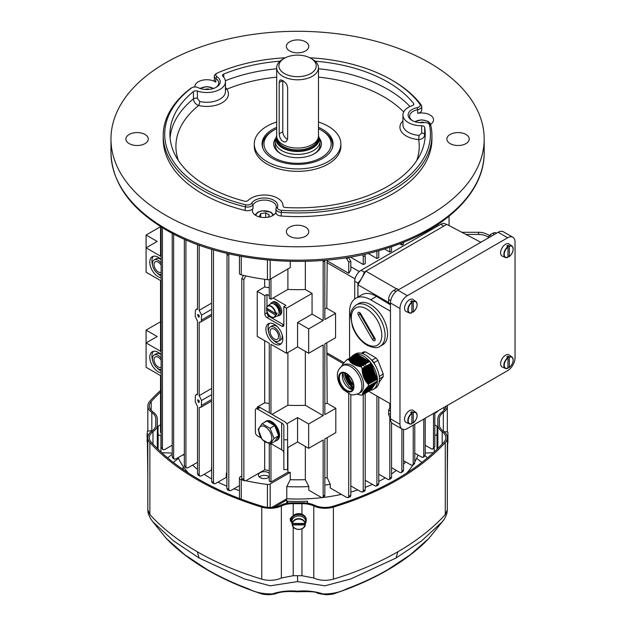 <?xml version="1.0" encoding="UTF-8"?>
<svg xmlns="http://www.w3.org/2000/svg" width="626" height="626" viewBox="0 0 626 626"><rect width="100%" height="100%" fill="white"/><g stroke="black" fill="none" stroke-linecap="round" stroke-linejoin="round"><path stroke-width="0.94" d="M312.069 314.119L323.157 320.52L308.657 328.885L297.577 322.484L312.069 314.119L312.069 293.398L305.339 289.517A119.433 68.954 180 0 1 287.897 289.431L270.972 299.205L270.972 278.726M287.897 289.431L287.897 268.953M270.972 299.205L269.282 298.234L269.282 279.548M269.282 287.694A119.433 68.954 180 0 1 264.681 286.99L257.247 291.286L257.247 336.381L269.282 343.33L269.282 412.808M264.681 286.99L264.681 279.298M267.427 260.025L267.427 279.658A143.315 82.742 180 0 1 245.838 275.933L243.85 279.501L241.792 278.664L243.42 275.377A143.315 82.742 180 0 1 241.253 274.853L241.253 256.386M243.85 479.438L244.641 480.862L242.591 480.181L241.792 478.749L243.85 479.438L243.85 279.501M244.641 480.862L245.838 480.713L264.681 469.836L264.681 441.706M264.681 340.677L264.681 402.792L257.247 407.08L257.247 408.144M312.069 293.398L286.489 308.164L283.852 306.638L283.852 324.925L269.07 316.396A2.989 1.722 60 0 1 266.966 312.734L264.853 313.955L264.853 295.668L257.247 291.286M281.739 326.146L283.852 324.925A2.989 1.722 60 0 1 283.234 326.295A2.989 1.722 60 0 1 281.739 326.146L266.966 317.609A2.989 1.722 60 0 1 264.853 313.955M287.584 447.707L297.577 441.94L308.657 448.341L323.157 439.976L323.157 496.042L324.839 495.072L324.839 438.998L335.818 432.66L335.818 408.285L327.195 403.3L326.811 342.782M160.553 321.756L146.093 330.105L146.093 367.282L160.553 375.631L160.553 431.705L161.117 432.026M198.348 402.33L197.605 399.818C199.06 400.124 199.561 400.984 199.099 402.401L198.348 402.33M198.348 316.999L197.605 314.487C199.06 314.792 199.561 315.653 199.099 317.077L198.348 316.999M197.503 473.757A264.242 152.556 0 0 0 199.193 474.735L199.811 476.096L198.113 475.118L197.503 473.757L197.503 406.579L195.21 401.704L195.382 395.718L196.118 394.787L197.503 394.662L197.503 321.255L195.21 316.38L195.382 310.394L196.118 309.463L197.503 309.33L197.503 244.523M199.193 474.735L199.193 407.557L200.602 407.416L201.361 406.47L201.541 400.483L211.666 394.638M211.666 388.433L199.193 395.632L201.541 400.483M199.193 395.632L199.193 322.233L200.602 322.093L201.361 321.146L201.541 315.16L211.666 309.307M211.666 303.101L199.193 310.308L201.541 315.16M199.193 310.308L199.193 245.142M199.811 476.096L201.306 475.948L211.338 470.157L211.666 465.689M258.17 407.612L257.247 407.08M270.972 443.646L270.972 482.043L269.282 481.073L269.282 443.873M270.972 413.786L270.972 344.308L286.489 353.267L297.577 346.867L297.577 322.484M286.489 308.164L286.489 353.267M274.352 324.315A11.941 6.894 60 0 1 282.154 334.84A11.941 6.894 60 0 1 280.323 344.41A11.941 6.894 60 0 1 274.352 343.815A11.941 6.894 60 0 1 266.551 333.298A11.941 6.894 60 0 1 268.382 323.72A11.941 6.894 60 0 1 274.352 324.315M449.061 216.236L449.061 225.556M160.553 226.682L146.093 235.032L146.093 247.826L160.553 256.175L160.553 226.565M161.117 372.932A11.941 6.894 60 0 1 158.229 371.852A11.941 6.894 60 0 1 150.428 361.327A11.941 6.894 60 0 1 152.259 351.757A11.941 6.894 60 0 1 158.229 352.352A11.941 6.894 60 0 1 161.117 354.606M161.117 277.858A11.941 6.894 60 0 1 158.229 276.778A11.941 6.894 60 0 1 150.428 266.253A11.941 6.894 60 0 1 152.259 256.683A11.941 6.894 60 0 1 158.229 257.278A11.941 6.894 60 0 1 161.117 259.524M146.093 235.032L157.181 241.433L146.093 247.826L146.093 272.208L160.553 280.558L160.553 351.256L146.093 342.907L157.181 336.506L146.093 330.105M425.203 445.329L432.089 449.163L433.482 448.153L433.521 413.434M433.521 447.7A264.242 152.556 0 0 0 434.82 446.495L434.82 412.683M434.82 446.495L433.082 448.912M297.577 441.94L297.577 417.565L286.857 423.755M241.792 478.749L241.792 278.664M324.839 485.08A123.165 71.106 0 0 0 330.246 484.297L327.195 477.661L327.195 437.637M330.246 484.297L330.246 487.951L346.569 497.38L347.962 497.615L348.698 496.637L348.745 393.738M348.745 383.973L348.745 383.096M343.338 363.667L327.195 354.347M348.745 496.191A264.242 152.556 0 0 0 350.826 495.44L350.826 394.497M350.826 386.555L350.826 385.718M350.826 495.44L350.372 496.676L347.962 497.615M324.753 260.291A2.989 1.722 60 0 1 324.839 261.034L324.839 319.542L335.575 313.344L335.575 337.727L324.839 343.924L324.839 414.623L335.818 408.285M323.157 320.52L323.157 262.012A2.989 1.722 -120 0 0 322.797 260.455M308.657 328.885L308.657 353.267L323.157 344.895L323.157 415.594L308.657 423.966L297.577 417.565M308.657 448.341L308.657 423.966M172.213 456.667A264.242 152.556 0 0 0 173.645 457.786L174.153 459.069L172.706 457.942L172.213 456.667L172.213 233.295M173.645 457.786L173.645 234.046M174.153 459.069L175.781 458.991L184.349 454.046M226.855 488.507A264.242 152.556 0 0 0 228.795 489.336L229.523 490.745L227.574 489.915L226.855 488.507L227.027 253.397M228.795 489.336L228.795 255.298A264.242 152.556 180 0 1 226.855 254.469M229.523 490.745L230.931 490.541L239.445 485.627M229.093 253.874L228.795 255.298M413.246 425.14L413.199 464.328L412.456 465.274L411.125 465.048L403.551 460.673M413.246 463.835A264.242 152.556 0 0 0 414.772 462.763L414.772 424.256M414.772 462.763L414.232 464.077M350.826 485.909L361.092 491.84L362.501 492.052L363.236 490.643A264.242 152.556 0 0 0 365.201 489.822L365.201 393.347M365.201 489.822L364.739 491.066L362.501 492.052M363.236 490.643L363.236 394.482M212.339 482.818L211.666 481.425L211.666 249.265M211.666 481.425A264.242 152.556 0 0 0 213.482 482.325L213.482 249.805M213.482 482.325L213.943 483.577L215.133 483.757L226.283 477.38L226.283 473.718A123.165 71.106 0 0 0 226.855 473.952M226.855 472.348L226.283 473.718M423.786 419.052L423.739 456.479L422.362 457.473L414.772 453.232M423.786 456.002A264.242 152.556 0 0 0 425.203 454.867L425.203 418.238M425.203 454.867L424.741 456.104L423.293 457.27M378.769 474.203L388.394 479.626L389.482 479.242L389.802 478.139A264.242 152.556 0 0 0 391.547 477.2L391.547 422.597M391.547 477.2L391.086 478.452L389.145 479.532M389.802 478.139L389.802 416.611M389.802 408.019L389.802 403.465M184.905 466.832L184.349 465.509L184.349 239.179M184.349 465.509A264.242 152.556 0 0 0 185.914 466.55L185.914 239.868M185.914 466.55L186.376 467.81L187.557 467.982L197.503 462.301M365.201 480.291L375.498 486.097L376.602 485.713L376.915 484.618A264.242 152.556 0 0 0 378.769 483.742L378.769 397.095M378.769 483.742L378.081 485.134M376.915 484.618L376.915 396.023M161.117 447.23A264.242 152.556 0 0 0 162.424 448.419L162.87 449.64L161.117 447.23L161.117 226.917M162.424 448.419L162.424 227.731M162.87 449.64L164.591 449.609L172.213 445.211M401.915 428.927L401.861 471.714L401.125 472.653L399.803 472.427L391.547 467.661M401.915 471.214A264.242 152.556 0 0 0 403.551 470.204L403.551 429.514M403.551 470.204L402.964 471.55M290.268 261.363L290.268 267.592L270.166 279.188L270.166 260.275M267.427 279.658A2.989 1.722 0 0 0 270.166 279.188M324.839 308.563A119.433 68.954 0 0 0 326.811 308.282L327.195 260.072M324.839 403.637A119.433 68.954 0 0 0 327.195 403.3M305.339 289.517L305.339 261.355M326.811 308.282L335.575 313.344M327.195 260.885L348.745 273.327L350.826 270.111L350.826 261.41A264.242 152.556 180 0 1 348.745 262.153L346.569 258.468L345.45 257.818M239.445 256.05L239.445 273.265A2.989 1.722 0 0 0 241.253 274.853M350.255 257.036L363.236 264.524A264.242 152.556 0 0 0 365.201 263.71L365.201 255.791A264.242 152.556 180 0 1 363.236 256.605L362.673 254.633M399.631 243.78L401.915 245.095A264.242 152.556 0 0 0 403.551 244.093L403.551 242.246M384.489 248.96L389.802 252.028A264.242 152.556 0 0 0 391.547 251.081L391.547 246.683M368.08 253.405L376.915 258.507A264.242 152.556 0 0 0 378.769 257.622L378.769 250.635M245.838 275.933A143.315 82.742 180 0 1 243.42 275.377M308.657 353.267L297.577 346.867M272.028 414.396L287.897 405.233A119.433 68.954 0 0 0 305.339 405.312L323.157 415.594M305.339 405.312L305.339 351.35M287.897 405.233L287.897 352.454M264.681 402.792A119.433 68.954 0 0 0 269.282 403.496M348.745 273.327L348.745 262.153M346.569 258.468A261.253 150.835 0 0 0 348.659 257.716L348.095 257.396M348.659 257.716L350.826 261.41M389.802 252.028L389.802 247.262M401.915 245.095L401.915 242.896M376.915 258.507L376.915 251.151M363.236 264.524L363.236 256.605M364.809 254.156L365.201 255.791M161.117 275.964A11.941 6.894 60 0 1 160.342 275.557A11.941 6.894 60 0 1 157.142 272.983M152.533 264.994A11.941 6.894 60 0 1 153.409 256.237M161.117 274.509A8.208 4.742 60 0 1 158.229 273.734A8.208 4.742 60 0 1 152.869 266.496A8.208 4.742 60 0 1 154.129 259.915L156.242 258.695A8.208 4.742 60 0 1 161.117 259.61M154.129 259.915A8.208 4.742 60 0 1 158.229 260.322A8.208 4.742 60 0 1 161.117 262.873M161.117 265.134A5.97 3.451 -120 0 0 158.229 262.153A5.97 3.451 -120 0 0 155.248 261.856A5.97 3.451 -120 0 0 154.332 266.637A5.97 3.451 -120 0 0 158.229 271.903A5.97 3.451 -120 0 0 161.117 272.255M161.117 371.038A11.941 6.894 60 0 1 160.342 370.639A11.941 6.894 60 0 1 157.142 368.057M152.533 360.075A11.941 6.894 60 0 1 153.409 351.311M161.117 369.59A8.208 4.742 60 0 1 158.229 368.808A8.208 4.742 60 0 1 152.869 361.57A8.208 4.742 60 0 1 154.129 354.989L156.242 353.776A8.208 4.742 60 0 1 161.117 354.684M154.129 354.989A8.208 4.742 60 0 1 158.229 355.396A8.208 4.742 60 0 1 161.117 357.955M161.117 360.208A5.97 3.451 -120 0 0 158.229 357.227A5.97 3.451 -120 0 0 155.248 356.93A5.97 3.451 -120 0 0 154.332 361.718A5.97 3.451 -120 0 0 158.229 366.977A5.97 3.451 -120 0 0 161.117 367.329M273.257 340.02A11.941 6.894 -120 0 0 276.465 342.602A11.941 6.894 -120 0 0 281.285 343.635M269.532 323.274A11.941 6.894 -120 0 0 268.648 332.038M278.46 341.178A8.208 4.742 60 0 1 274.352 340.771A8.208 4.742 60 0 1 268.984 333.533A8.208 4.742 60 0 1 270.244 326.96A8.208 4.742 60 0 1 274.352 327.367A8.208 4.742 60 0 1 279.712 334.597A8.208 4.742 60 0 1 278.46 341.178L280.565 339.957A8.208 4.742 -120 0 0 282.162 334.879M277.561 326.897A8.208 4.742 -120 0 0 272.357 325.739L270.244 326.96M274.352 338.94A5.97 3.451 -120 0 0 277.334 339.237A5.97 3.451 -120 0 0 278.249 334.456A5.97 3.451 -120 0 0 274.352 329.19A5.97 3.451 -120 0 0 271.363 328.893A5.97 3.451 -120 0 0 270.448 333.681A5.97 3.451 -120 0 0 274.352 338.94M327.195 477.661A119.433 68.954 180 0 1 324.839 477.99M324.839 495.072A2.989 1.722 60 0 1 324.221 496.434L322.539 497.412A2.989 1.722 -120 0 0 323.157 496.042M305.339 479.665A119.433 68.954 180 0 1 290.268 479.688L286.786 486.574A123.165 71.106 0 0 0 308.814 486.551L305.339 479.665L305.339 446.424M308.814 486.551L308.814 490.205L321.044 497.263A2.989 1.722 -120 0 0 322.539 497.412M434.82 413.293L436.878 412.104A2.989 1.722 0 0 0 437.746 410.992M241.792 475.979L240.314 476.832A2.989 1.722 0 0 0 239.445 478.045A2.989 1.722 0 0 0 241.253 479.633L241.253 499.18M267.427 507.31L267.427 484.438A143.315 82.742 180 0 1 245.838 480.713M242.113 479.845A143.315 82.742 180 0 1 241.253 479.633M267.427 484.438A2.989 1.722 0 0 0 270.166 483.976L270.166 507.428M269.282 477.082A5.97 3.451 180 0 1 262.591 478.444A5.97 3.451 180 0 1 258.374 475.15A5.97 3.451 180 0 1 262.059 471.957A5.97 3.451 180 0 1 268.57 472.708A5.97 3.451 180 0 1 269.282 473.209M290.268 479.688L290.268 472.372L270.166 483.976M286.786 486.574L286.786 498.758L271.864 507.373M161.117 433.035A2.989 1.722 -60 0 1 160.553 431.705M183.402 454.593A123.165 71.106 0 0 0 184.349 455.908A123.165 71.106 180 0 1 183.402 454.593M192.612 465.126A123.165 71.106 0 0 0 197.503 469.375A123.165 71.106 180 0 1 192.612 465.126M204.186 474.289A123.165 71.106 0 0 0 211.666 478.882A123.165 71.106 180 0 1 204.186 474.289M217.958 482.177A123.165 71.106 0 0 0 226.855 486.144A123.165 71.106 180 0 1 217.958 482.177M233.936 488.804A123.165 71.106 0 0 0 239.445 490.612A123.165 71.106 180 0 1 233.936 488.804M269.282 470.541A119.433 68.954 180 0 1 264.681 469.836M290.268 472.372A119.433 68.954 180 0 1 287.897 472.27L287.897 447.527M270.972 482.043L287.897 472.27M286.786 498.758A123.165 71.106 0 0 0 341.389 494.383A123.165 71.106 180 0 1 286.786 498.758M350.826 492.044A123.165 71.106 0 0 0 357.814 489.947A123.165 71.106 180 0 1 350.826 492.044M365.201 487.357A123.165 71.106 0 0 0 372.36 484.422A123.165 71.106 180 0 1 365.201 487.357M378.769 481.394A123.165 71.106 0 0 0 385.178 477.904A123.165 71.106 180 0 1 378.769 481.394M391.547 473.89A123.165 71.106 0 0 0 396.328 470.423A123.165 71.106 180 0 1 391.547 473.89M403.551 464.156A123.165 71.106 0 0 0 405.734 461.933A123.165 71.106 180 0 1 403.551 464.156M264.853 295.668L266.966 294.455L266.966 306.748M266.966 308.595L266.966 309.307M266.966 311.725L266.966 312.734M266.966 294.455L269.282 295.793M273.085 297.984L285.965 305.425L283.852 306.638M284.384 58.281A18.663 10.775 0 0 0 284.376 58.281A18.663 10.775 0 0 0 284.384 73.524A18.663 10.775 0 0 0 310.77 73.524A18.663 10.775 0 0 0 310.77 58.281A18.663 10.775 0 0 0 284.384 58.281L282.795 59.196A20.901 12.066 0 0 0 276.676 67.733A20.901 12.066 0 0 0 297.577 79.799A20.901 12.066 0 0 0 318.477 67.733A20.901 12.066 0 0 0 312.358 59.196L310.77 58.281M276.676 135.905A21.597 12.465 0 0 0 276.371 136.679L275.589 139.027A22.395 12.927 0 0 0 275.182 141.476A22.395 12.927 0 0 0 297.577 154.403A22.395 12.927 0 0 0 319.972 141.476A22.395 12.927 0 0 0 319.565 139.027L318.775 136.679A21.597 12.465 0 0 0 318.477 135.905M276.371 136.679A21.597 12.465 0 0 0 297.577 151.508A21.597 12.465 0 0 0 318.775 136.679M276.676 67.733L276.676 135.991A20.901 12.066 0 0 0 277.052 138.276L277.787 140.467A20.157 11.636 0 0 0 297.577 149.904A20.157 11.636 0 0 0 317.366 140.467L318.094 138.276A20.901 12.066 0 0 0 318.477 135.991L318.477 67.733M277.052 138.276A20.901 12.066 0 0 0 297.577 148.057A20.901 12.066 0 0 0 318.094 138.276M282.795 131.726L282.795 80.527L279.188 82.609L279.838 80.277L280.667 79.885L282.795 80.527L285.605 82.898L286.755 84.526L287.639 87.483L287.639 138.682L286.528 141.288L285.292 141.906L283.828 141.891L281.497 140.388L279.697 136.984L279.188 133.808L282.795 131.726A5.97 3.451 -120 0 0 287.584 139.324M279.188 82.609L279.188 133.808M183.457 469.774L182.894 467.724L184.005 467.622M184.693 470.611L186.204 470.478M182.894 469.39L182.894 467.724M361.914 294.744C365.983 292.553 370.85 293.109 376.508 296.419L370.678 299.784L390.467 311.208M370.678 299.784A29.86 17.238 -120 0 0 355.748 298.305A29.86 17.238 -120 0 0 349.566 311.975L349.566 355.858A29.86 17.238 -120 0 0 349.644 358.049M368.824 391.258A29.86 17.238 -120 0 0 370.678 392.424L390.467 403.848M390.467 417.041L390.17 416.869A7.465 4.312 -60 0 1 388.621 413.45L388.621 410.061L390.467 411.133M390.71 300.683L388.621 299.478L388.621 302.867L390.467 303.931M357.884 297.068L357.884 283.093L357.939 284.767L365.819 271.121L396.501 288.836M357.939 297.045L357.939 284.767L388.621 302.483M376.508 296.419L390.467 304.854M390.467 406.861L388.621 410.061M487.826 238.248L489.673 235.047L492.599 233.349A7.465 4.312 -60 0 1 496.332 232.982L496.637 233.154M388.621 299.478A7.465 4.312 -60 0 1 393.903 290.339L395.992 291.544M398.684 289.713L396.837 288.641L393.903 290.339M491.52 236.112L489.673 235.047M480.838 242.278L446.792 224.366L364.222 272.122C363.064 276.324 360.952 279.986 357.884 283.093L354.715 281.27L354.715 298.985M443.842 226.072L440.751 224.28L361.053 270.299L364.222 272.122M354.715 281.27A8.96 5.172 -60 0 1 361.053 270.299M440.751 224.28A8.96 5.172 -60 0 1 445.227 223.842L446.471 224.554M370.482 390.295A19.829 11.448 -120 0 0 373.331 389.403A19.829 11.448 -120 0 0 377.439 380.326A19.829 11.448 -120 0 0 368.784 360.373A19.829 11.448 -120 0 0 353.51 355.067A19.829 11.448 -120 0 0 351.311 357.086M373.331 389.403L375.31 388.261A19.829 11.448 -120 0 0 379.419 379.184A19.829 11.448 -120 0 0 370.764 359.23A19.829 11.448 -120 0 0 355.49 353.925L353.51 355.067M344.104 372.689L351.859 387.995M343.001 372.869A14.93 8.615 -120 0 0 352.665 389.599M353.51 388.269L344.949 372.908M344.159 364.77A16.096 9.296 60 0 1 360.255 374.066A16.096 9.296 60 0 1 360.255 392.651L358.596 393.605A16.096 9.296 60 0 0 361.93 386.234A16.096 9.296 60 0 0 354.911 370.036A16.096 9.296 60 0 0 342.5 365.725L344.159 364.77M343.158 372.603A10.266 5.924 -120 0 0 342.399 374.802A10.266 5.924 -120 0 0 342.305 376.046A10.266 5.924 -120 0 0 350.685 389.161A10.266 5.924 -120 0 0 352.97 389.599M371.085 389.904L362.274 395.037L371.007 389.81M341.945 365.748L342.234 365.302M368.863 361.092L359.778 366.335L368.863 361.092M352.947 387.807L352.383 388.128M366.226 359.567L356.311 365.294L366.226 359.567M348.283 382.251L347.806 382.525M377.188 379.145L368.088 384.325L377.188 379.145L377.243 381.14L368.072 386.618M368.385 384.223L377.243 379.293M347.399 380.678L346.921 380.96M372.4 388.026L362.579 393.84L372.321 387.932M343.298 363.847L343.729 363.323M368.534 360.905L359.324 366.218M348.768 383.01L348.283 383.292M374.379 385.209L363.988 391.352L374.301 385.115M360.333 394.967L357.133 394.145M362.266 357.282L352.094 363.158L362.266 357.282M364.903 358.808L354.77 364.661L364.903 358.808M349.277 383.761L348.784 384.043M347.829 381.469L347.344 381.75M342.555 364.841L342.907 364.355M375.373 383.801L365.161 389.834L375.295 383.707M344.683 362.219L345.208 361.632M346.632 379.043L346.139 379.325M376.359 382.392L366.64 388.143L376.281 382.298M346.342 360.42L346.953 359.786M358.964 355.38L349.519 360.834L358.964 355.38M375.537 383.566L365.623 389.294L375.537 383.566M342.093 365.381L342.399 364.927M345.442 375.569L344.91 375.874M372.564 387.791L362.728 393.472L372.564 387.791M372.893 368.088L373.065 368.518L363.017 374.309L362.916 373.855L372.893 368.088L372.611 367.736M371.742 388.965L362.368 394.521L371.664 388.871M344.19 362.783L344.441 362.36M346.647 359.966L355.818 354.48L357.321 354.621L348.369 359.786L347.062 359.535M351.436 386.391L350.92 386.688M365.897 359.379L355.912 365.138M371.249 389.669L362.298 394.834L371.249 389.669M357.649 354.621L348.705 359.786L357.649 354.621M375.866 383.096L366.116 388.73L375.866 383.096M360.286 356.139L350.45 361.82L360.286 356.139M353.494 388.253L352.915 388.589M362.923 357.665L352.712 363.565L362.923 357.665M345.059 373.706L344.488 374.035M375.866 375.741L376.03 376.163L366.374 381.743L366.116 381.367L375.866 375.741L375.577 375.389M374.051 385.679L363.667 391.813L373.972 385.585M358.635 355.192L349.3 360.576M345.755 361.038L346.053 360.592M351.922 386.876L351.389 387.181M363.589 358.049L353.361 363.949L363.589 358.049M364.575 358.62L354.402 364.488M346.288 378.198L345.787 378.487M373.722 386.148L363.385 392.259L373.644 386.054M373.558 369.786L373.722 370.216L363.526 376.101L363.385 375.663L373.558 369.786L373.268 369.434M359.958 355.951L350.208 361.578M376.523 377.439L376.688 377.869L367.478 383.182L367.188 382.83L376.523 377.439L376.242 377.087M372.728 367.665L362.822 373.386L362.728 372.916L372.564 367.243L372.728 367.665M376.359 377.016L366.914 382.47L366.64 382.11L376.195 376.594L376.359 377.016M371.907 388.73L362.454 394.184L371.907 388.73M341.686 366.296L341.827 365.819M374.872 373.19L375.044 373.612L364.95 379.442L364.739 379.043L374.872 373.19L374.591 372.838M377.016 378.714L368.072 383.879L367.775 383.535L376.852 378.292L377.016 378.714M345.231 374.645L344.676 374.966M372.4 366.813L362.65 372.447L362.579 371.961L372.235 366.39L372.4 366.813M375.209 374.043L375.373 374.465L365.388 380.232L365.161 379.841L375.209 374.043L374.919 373.683M375.044 384.27L364.739 390.358L374.966 384.176M372.893 387.322L362.916 393.081L372.893 387.322M342.735 364.457L343.111 363.956M352.422 387.345L351.875 387.658M375.702 375.318L365.866 380.991L365.623 380.616L375.537 374.888L375.702 375.318M373.393 369.363L363.252 375.217L363.135 374.771L373.229 368.941L373.393 369.363M371.249 363.839L371.414 364.262L362.329 369.504L362.298 369.004L371.249 363.839L370.96 363.479M344.949 361.781L345.482 361.194M361.938 357.094L351.796 362.947M345.685 376.461L345.169 376.766M372.071 365.967L362.517 371.484L362.454 370.991L371.907 365.537L372.071 365.967M374.708 372.767L364.535 378.636L364.348 378.229L374.544 372.337L374.708 372.767M376.523 382.157L367.188 387.549L376.523 382.157M374.544 384.974L364.348 390.867L374.544 384.974M343.517 363.448L343.964 362.908M367.877 360.521L358.424 365.975M374.379 371.914L364.168 377.814L363.988 377.392L374.215 371.492L374.379 371.914M345.975 377.337L345.466 377.635M371.742 365.115L362.407 370.506L362.368 370.005L371.578 364.692L371.742 365.115M374.051 371.061L363.823 376.969L363.667 376.539L373.886 370.639L374.051 371.061M373.229 386.852L363.135 392.682L373.229 386.852M369.191 361.28L360.099 366.726L369.637 361.538L371.085 363.416L361.992 368.597L362.298 369.004M360.717 366.554L369.637 361.538M367.212 360.138L357.556 365.717M344.746 372.846L344.331 373.08M361.272 356.71L351.233 362.509M347 379.865L346.514 380.146M357.978 354.809L348.893 360.052M359.301 355.568L349.738 361.085M360.615 356.335L350.701 362.055M362.595 357.477L352.399 363.362M363.252 357.853L353.033 363.761M363.917 358.236L353.698 364.136M365.232 358.995L355.138 364.825M366.554 359.762L356.718 365.435M362.274 395.037L360.247 395.014M362.517 393.198L362.916 393.081M362.712 392.799L363.135 392.682M362.947 392.385L363.385 392.259M363.213 391.954L363.667 391.813M363.518 391.5L363.988 391.352M363.855 391.023L364.348 390.867M364.23 390.53L364.739 390.358M364.637 390.014L365.161 389.834M365.083 389.482L365.623 389.294M365.561 388.926L366.116 388.73M366.069 388.355L366.64 388.143M366.617 387.76L367.188 387.549M367.18 387.15L367.775 386.931M377.243 381.14L368.385 386.305M368.495 386.195L368.495 384.341M368.088 384.325L368.072 383.879M376.711 378.307L367.775 383.535M367.478 383.636L367.478 383.182M376.382 377.455L367.188 382.83M366.899 382.932L366.914 382.47M376.054 376.602L366.64 382.11M366.335 382.212L366.374 381.743M375.725 375.756L366.116 381.367M365.811 381.477L365.866 380.991M375.397 374.904L365.623 380.616M365.318 380.718L365.388 380.232M375.06 374.051L365.161 379.841M364.856 379.943L364.95 379.442M374.731 373.206L364.739 379.043M364.434 379.153L364.535 378.636M374.403 372.353L364.348 378.229M364.042 378.339L364.168 377.814M374.074 371.5L363.988 377.392M363.683 377.501L363.823 376.969M373.745 370.655L363.667 376.539M363.362 376.649L363.526 376.101M373.417 369.802L363.385 375.663M363.08 375.772L363.252 375.217M373.08 368.949L363.135 374.771M362.83 374.872L363.017 374.309M372.752 368.104L362.916 373.855M362.61 373.957L362.822 373.386M372.423 367.251L362.728 372.916M362.431 373.026L362.65 372.447M372.094 366.398L362.579 371.961M362.282 372.071L362.517 371.484M371.766 365.553L362.454 370.991M362.157 371.093L362.407 370.506M371.437 364.7L362.368 370.005M362.071 370.107L362.329 369.504M371.022 363.268L362.282 368.495M362.274 368.315L360.889 366.593M359.167 366.5L359.778 366.335M358.268 366.257L358.87 366.1M357.399 365.999L357.986 365.85M356.562 365.717L357.133 365.576M355.748 365.428L356.311 365.294M354.981 365.107L355.521 364.989M354.238 364.778L354.77 364.661M353.534 364.418L354.042 364.316M352.868 364.042L353.361 363.949M352.235 363.651L352.712 363.565M351.632 363.229L352.094 363.158M351.069 362.79L351.515 362.728M350.544 362.337L350.967 362.282M350.044 361.859L350.45 361.82M357.321 354.426L348.518 359.512M357.203 354.363L348.447 359.41M349.817 384.489L349.316 384.771M347.43 380.733L346.945 381.007M345.067 373.769L344.496 374.098M346.303 378.26L345.81 378.542M344.824 372.869L344.339 373.151M345.99 377.4L345.482 377.689M368.245 386.258L367.783 386.532M371.101 363.855L362.008 369.105M352.289 387.228L351.749 387.541M345.458 375.623L344.926 375.936M346.655 379.098L346.162 379.379M351.796 386.751L351.264 387.064M345.239 374.708L344.691 375.029M353.354 388.143L352.774 388.472M351.319 386.265L350.803 386.563M345.709 376.523L345.192 376.821M347.031 379.919L346.538 380.201M348.314 382.298L347.837 382.58M349.848 384.536L349.355 384.826M349.308 383.808L348.823 384.09M347.86 381.524L347.375 381.805M348.799 383.065L348.314 383.339M352.814 387.69L352.25 388.01M353.307 388.902L344.284 372.72M515.034 357.837A10.446 6.033 -60 0 1 507.647 370.639L407.362 428.536A10.446 6.033 -60 0 1 402.135 429.053A10.446 6.033 -60 0 1 399.975 424.272L399.975 308.469A10.446 6.033 -60 0 1 407.362 295.668L507.647 237.77A10.446 6.033 -60 0 1 512.874 237.254A10.446 6.033 -60 0 1 515.034 242.035L515.034 357.837M402.135 429.053L392.635 423.567A10.446 6.033 -60 0 1 390.467 418.786L390.467 302.984A10.446 6.033 -60 0 1 397.862 290.182L498.147 232.285A10.446 6.033 -60 0 1 503.367 231.769L512.874 237.254M412.002 311.591L413.27 311.967L413.27 301.802L412.002 300.715A6.722 3.881 120 0 0 410.742 301.442L412.002 302.53L411.814 312.836A6.589 3.803 -60 0 1 409.365 312.953A6.589 3.803 -60 0 1 407.988 308.156A6.589 3.803 -60 0 1 411.814 302.178M413.082 312.1L413.27 311.967A6.291 3.631 120 0 0 417.088 304.682A6.291 3.631 120 0 0 413.27 301.802M413.082 301.442A6.589 3.803 -60 0 1 415.938 301.56L413.16 299.533A6.956 4.014 120 0 0 407.729 301.114A6.956 4.014 120 0 0 404.553 308.258A6.956 4.014 120 0 0 406.219 311.56L409.365 312.953L411.924 312.844M412.002 300.715L412.002 302.53A6.291 3.631 120 0 0 408.191 309.815A6.291 3.631 120 0 0 412.002 312.703L411.814 312.836M412.002 422.519L413.27 422.894L413.27 412.722L412.002 411.634A6.722 3.881 120 0 0 410.742 412.37L412.002 413.457L411.814 423.755A6.589 3.803 -60 0 1 409.365 423.872A6.589 3.803 -60 0 1 407.988 419.084A6.589 3.803 -60 0 1 411.814 413.097M413.082 423.027L413.27 422.894A6.291 3.631 120 0 0 417.088 415.601A6.291 3.631 120 0 0 413.27 412.722M413.082 412.37A6.589 3.803 -60 0 1 415.938 412.487L413.16 410.453A6.956 4.014 120 0 0 407.729 412.041A6.956 4.014 120 0 0 404.553 419.185A6.956 4.014 120 0 0 406.219 422.48L409.365 423.872L411.924 423.771M412.002 411.634L412.002 413.457A6.291 3.631 120 0 0 408.191 420.742A6.291 3.631 120 0 0 412.002 423.622L411.814 423.755M353.706 385.452A12.129 7.003 60 0 1 347.117 374.035M347.986 374.7A12.129 7.003 -120 0 0 353.565 384.364M365.169 364.121L372.235 377.768M363.51 365.075L370.584 378.722M379.239 376.492L383.198 373.957L383.198 376.594L379.106 382.416M361.28 353.236L363.424 352L365.404 351.82L375.944 357.908L377.924 360.373L373.972 362.657L374.505 364.042M373.972 362.657L371.993 360.193L375.944 357.908M371.265 359.778L371.993 360.193M377.924 360.373L383.198 373.957M365.404 351.82L362.415 353.549M383.198 376.594L379.419 378.777M345.442 373.096A14.461 8.349 -120 0 0 353.682 387.377M508.069 367.055L509.337 367.431L509.337 357.258L508.069 356.178A6.722 3.881 120 0 0 506.802 356.906L508.069 357.994L507.874 368.299A6.589 3.803 -60 0 1 505.425 368.417A6.589 3.803 -60 0 1 504.047 363.62A6.589 3.803 -60 0 1 507.874 357.634M509.141 367.564L509.337 367.431A6.291 3.631 120 0 0 513.148 360.146A6.291 3.631 120 0 0 509.337 357.258M509.141 356.906A6.589 3.803 -60 0 1 511.998 357.023L509.22 354.997A6.956 4.014 120 0 0 503.789 356.577A6.956 4.014 120 0 0 500.612 363.722A6.956 4.014 120 0 0 502.279 367.024L505.425 368.417L507.991 368.307M508.069 356.178L508.069 357.994A6.291 3.631 120 0 0 504.251 365.279A6.291 3.631 120 0 0 508.069 368.166L507.874 368.299M508.069 256.128L509.337 256.511L509.337 246.339L508.069 245.251A6.722 3.881 120 0 0 506.802 245.987L508.069 247.067L507.874 257.372A6.589 3.803 -60 0 1 505.425 257.489A6.589 3.803 -60 0 1 504.047 252.693A6.589 3.803 -60 0 1 507.874 246.714M509.141 256.644L509.337 256.511A6.291 3.631 120 0 0 513.148 249.218A6.291 3.631 120 0 0 509.337 246.339M509.141 245.979A6.589 3.803 -60 0 1 511.998 246.104L509.22 244.07A6.956 4.014 120 0 0 503.789 245.65A6.956 4.014 120 0 0 500.612 252.802A6.956 4.014 120 0 0 502.279 256.097L505.425 257.489L507.991 257.388M508.069 245.251L508.069 247.067A6.291 3.631 120 0 0 504.251 254.359A6.291 3.631 120 0 0 508.069 257.239L507.874 257.372M258.162 429.342L262.122 423.708L270.049 428.278L274.008 438.49L270.049 444.131L262.122 439.554L258.162 429.342M270.049 444.131L274.673 441.455L278.633 435.821L274.673 425.61L266.746 421.04L262.122 423.708M274.673 425.61L270.049 428.278M278.633 435.821L274.008 438.49M265.275 441.909A9.218 5.321 -120 0 0 271.567 439.968A9.218 5.321 -120 0 0 268.531 429.749A9.218 5.321 -120 0 0 258.976 428.802A9.218 5.321 -120 0 0 265.275 441.909M266.872 421.11A11.033 6.37 60 0 1 270.87 422.143A11.033 6.37 60 0 1 278.077 431.87A11.033 6.37 60 0 1 276.387 440.712A11.033 6.37 60 0 1 274.853 441.205M264.375 422.401A11.033 6.37 60 0 1 265.354 421.595A11.033 6.37 60 0 1 266.535 421.157M276.387 440.712L277.232 440.227A11.033 6.37 -120 0 0 277.232 427.48A11.033 6.37 -120 0 0 266.191 421.11L265.354 421.595M257.458 409.028A2.989 1.722 -120 0 0 255.971 408.888L258.608 407.362A2.989 1.722 60 0 1 260.103 407.51L257.458 409.028L281.669 423.004A7.465 4.312 180 0 1 283.852 426.056L283.852 439.781L287.584 439.781L287.584 469.61L283.852 469.61L283.852 439.781M287.584 439.781L287.584 426.056A11.198 6.463 0 0 0 284.306 421.486L260.103 407.51M255.971 408.888A2.989 1.722 -120 0 0 255.353 410.249L255.353 432.19A2.989 1.722 -120 0 0 257.458 435.845L261.065 437.926M270.925 443.623L281.669 449.82A7.465 4.312 180 0 1 283.852 452.872M461.847 232.285L478.569 232.285L478.569 234.445A16.425 13.412 0 0 1 488.46 237.144M478.569 234.445L465.947 234.445M481.112 242.121A7.465 6.096 180 0 0 480.087 241.886M489.36 235.587A16.425 13.412 180 0 0 478.569 232.285M275.377 313.446L266.551 308.133A6.589 3.803 60 0 1 267.678 305.95A6.589 3.803 60 0 1 272.513 307.155A6.589 3.803 60 0 1 275.784 313.462L275.377 313.446A6.291 3.631 -120 0 0 270.972 306.505A6.291 3.631 -120 0 0 266.574 308.368L266.551 308.133M276.95 314.362L267.529 308.915L266.551 309.596L275.377 314.909L276.95 314.362A6.722 3.881 -120 0 0 276.95 312.898L275.784 313.462M275.784 314.925A6.589 3.803 60 0 1 274.251 317.343L277.396 315.95A6.956 4.014 -120 0 0 279.016 311.85A6.956 4.014 -120 0 0 275.565 305.198A6.956 4.014 -120 0 0 270.455 303.923L267.678 305.95L266.48 308.219M266.551 309.596L266.574 309.831A6.291 3.631 -120 0 0 270.972 316.779A6.291 3.631 -120 0 0 275.377 314.909M278.993 313.548A5.861 3.38 -120 0 0 278.335 307.389A5.861 3.38 -120 0 0 273.327 303.743M270.573 303.837A7.465 4.312 60 0 1 271.676 302.616A7.465 4.312 60 0 1 275.409 302.984A7.465 4.312 60 0 1 280.284 309.565A7.465 4.312 60 0 1 279.141 315.543A7.465 4.312 60 0 1 277.529 315.887M279.141 315.543L280.198 314.933A7.465 4.312 -120 0 0 280.198 306.317A7.465 4.312 -120 0 0 272.733 302.006L271.676 302.616M273.304 130.505A35.079 20.251 0 0 0 262.49 145.13A35.079 20.251 0 0 0 262.951 148.385A35.079 20.251 180 0 1 262.49 145.13A35.079 20.251 180 0 1 272.772 130.811L273.82 130.2A33.593 19.39 0 0 0 273.82 157.627A33.593 19.39 0 0 0 321.326 157.627A33.593 19.39 0 0 0 321.326 130.2A33.593 19.39 0 0 0 318.477 128.729M321.326 130.2L322.382 130.811A35.079 20.251 180 0 1 332.656 145.13A35.079 20.251 180 0 1 332.203 148.385A35.079 20.251 0 0 0 332.656 145.13A35.079 20.251 0 0 0 321.842 130.505M313.923 153.973A22.395 12.927 0 0 0 319.972 145.13L319.972 141.476M275.182 141.476L275.182 145.13A22.395 12.927 0 0 0 281.23 153.973M319.268 138.143A23.89 13.788 180 0 1 314.463 153.667A23.89 13.788 180 0 1 280.683 153.667L280.683 153.667A23.89 13.788 180 0 1 275.886 138.143M276.676 128.729A33.593 19.39 0 0 0 273.82 130.2M145.005 134.465A11.198 6.463 0 0 0 132.806 133.064A11.198 6.463 0 0 0 125.896 139.035A11.198 6.463 0 0 0 137.094 145.506A11.198 6.463 0 0 0 148.284 139.035A11.198 6.463 0 0 0 145.005 134.465M465.979 134.465A11.198 6.463 0 0 0 453.772 133.064A11.198 6.463 0 0 0 446.862 139.035A11.198 6.463 0 0 0 458.06 145.506A11.198 6.463 0 0 0 469.257 139.035A11.198 6.463 0 0 0 465.979 134.465M215.735 87.538A11.941 6.894 0 0 0 218.732 82.968A11.941 6.894 0 0 0 215.806 78.446L215.806 82.1A11.941 6.894 0 0 0 202.613 80.167A11.941 6.894 0 0 0 194.85 86.623A11.941 6.894 0 0 0 194.866 86.975M215.806 82.1A5.97 3.451 180 0 1 214.342 79.838L214.342 76.184A5.97 3.451 180 0 1 216.087 73.743L217.144 73.132A4.476 2.582 0 0 0 216.932 76.662A13.436 7.755 180 0 1 216.291 87.233A13.436 7.755 180 0 1 197.98 87.601A4.476 2.582 0 0 0 191.869 87.726A4.476 2.582 0 0 0 191.462 88A132.869 76.708 0 0 0 245.658 204.772A4.476 2.582 0 0 0 251.644 203.239A13.436 7.755 180 0 1 267.826 198.27A13.436 7.755 180 0 1 277.537 207.237A4.476 2.582 0 0 0 281.387 210.297A132.869 76.708 0 0 0 429.452 124.817A4.476 2.582 0 0 0 428.176 123.299A4.476 2.582 0 0 0 424.154 122.594A13.436 7.755 180 0 1 412.088 120.466A13.436 7.755 180 0 1 417.213 107.641A4.476 2.582 0 0 0 419.882 104.19A132.869 76.708 0 0 0 391.524 79.925A132.869 76.708 0 0 0 309.839 57.78M391.524 79.925L392.58 80.527A134.363 77.569 180 0 1 421.251 105.074A5.97 3.451 180 0 1 421.728 106.42L421.728 110.074A5.97 3.451 180 0 1 417.698 113.337L417.698 109.675A11.941 6.894 0 0 0 409.647 116.193A11.941 6.894 0 0 0 412.644 120.771M430.187 124.637A11.941 6.894 0 0 0 433.528 119.856A11.941 6.894 0 0 0 417.698 113.337M281.387 210.297L281.207 216.033A134.363 77.569 0 0 0 431.932 139.035L431.932 135.38A134.363 77.569 180 0 1 281.207 212.378A5.97 3.451 180 0 1 275.956 208.951A5.97 3.451 180 0 1 276.074 208.294A11.941 6.894 0 0 0 276.293 206.979A11.941 6.894 0 0 0 266.316 200.179A11.941 6.894 0 0 0 253.053 204.733A5.97 3.451 180 0 1 245.071 206.783A134.363 77.569 180 0 1 163.214 135.38A134.363 77.569 180 0 1 190.273 88.696A5.97 3.451 180 0 1 190.813 88.336L191.869 87.726M281.207 216.033A5.97 3.451 180 0 1 275.956 212.613L275.956 208.951M251.644 203.239L253.053 204.733L253.053 208.395A11.941 6.894 0 0 0 252.403 210.633A11.941 6.894 0 0 0 262.943 217.48A11.941 6.894 0 0 0 275.956 212.245M253.053 208.395A5.97 3.451 180 0 1 245.071 210.446L245.658 204.772M163.214 135.38L163.214 139.035A134.363 77.569 0 0 0 245.071 210.446M165.624 215.219A186.611 107.735 0 0 0 368.988 238.576A186.611 107.735 0 0 0 484.188 139.035A186.611 107.735 0 0 0 297.577 31.3A186.611 107.735 0 0 0 110.966 139.035A186.611 107.735 0 0 0 165.624 215.219M305.496 227.121A11.198 6.463 0 0 0 293.289 225.72A11.198 6.463 0 0 0 286.379 231.69A11.198 6.463 0 0 0 297.577 238.154A11.198 6.463 0 0 0 308.774 231.69A11.198 6.463 0 0 0 305.496 227.121M305.496 41.809A11.198 6.463 180 0 1 308.774 46.387A11.198 6.463 180 0 1 297.577 52.85A11.198 6.463 180 0 1 286.379 46.387A11.198 6.463 180 0 1 293.289 40.408A11.198 6.463 180 0 1 305.496 41.809M285.315 57.78A132.869 76.708 0 0 0 217.613 72.898A4.476 2.582 0 0 0 217.144 73.132M283.007 205.813A18.663 10.775 0 0 0 283.007 205.758L283.007 205.844A2.989 1.722 180 0 1 283.007 205.813L283.007 205.829A2.989 1.722 180 0 0 285.714 207.535A127.641 73.696 0 0 0 425.218 134.16A127.641 73.696 0 0 0 424.663 127.313L424.663 134.629C424.311 137.626 422.315 139.269 418.677 139.551L419.076 135.404L421.681 133.064L421.681 125.748A2.989 1.722 180 0 1 424.663 127.313M283.007 205.758A18.663 10.775 0 0 0 269.133 195.351A18.663 10.775 0 0 0 248.139 200.422A2.989 1.722 180 0 1 244.304 201.134A127.641 73.696 0 0 1 169.936 134.16A127.641 73.696 0 0 1 193.442 91.545A2.989 1.722 180 0 1 197.386 91.052A18.663 10.775 0 0 0 216.087 91.091A18.663 10.775 0 0 0 225.454 81.748A18.663 10.775 0 0 0 222.911 76.317A2.989 1.722 180 0 1 222.504 75.449A2.989 1.722 180 0 1 223.764 74.04L223.764 77.264M413.567 104.847L413.567 103.407A127.641 73.696 0 0 0 315.113 61.168M280.033 61.168A127.641 73.696 0 0 0 223.764 74.04M413.567 103.407A2.989 1.722 180 0 1 413.841 104.127A2.989 1.722 180 0 1 412.338 105.622A18.663 10.775 0 0 0 402.925 114.981A18.663 10.775 0 0 0 421.681 125.748M428.176 123.299L429.233 123.909A5.97 3.451 180 0 1 430.931 125.928A134.363 77.569 180 0 1 431.932 135.38M276.676 122.023A43.296 24.993 0 0 0 254.281 143.917L254.281 146.351A43.296 24.993 0 0 0 266.966 164.028A43.296 24.993 0 0 0 314.142 169.443A43.296 24.993 0 0 0 340.873 146.351L340.873 143.917A43.296 24.993 0 0 0 318.477 122.023M225.454 87.264L226.823 89.205A21.644 12.497 180 0 1 222.097 102.774A21.644 12.497 180 0 1 198.591 105.504C195.445 104.182 193.724 101.968 193.442 98.861L193.442 91.545M254.281 143.917A43.296 24.993 0 0 0 266.966 161.586A43.296 24.993 0 0 0 314.142 167.009A43.296 24.993 0 0 0 340.873 143.917M276.676 127.36A35.486 20.486 0 0 0 262.732 147.799A35.486 20.486 0 0 0 272.482 158.401A35.486 20.486 0 0 0 307.976 163.503A35.486 20.486 0 0 0 332.414 147.799A35.486 20.486 0 0 0 318.477 127.36M197.386 91.052L197.386 98.368L199.725 101.475A18.663 10.775 0 0 0 225.454 91.498L225.454 81.748M421.728 106.42A5.97 3.451 180 0 1 417.698 109.675L417.213 107.641M216.932 76.662L215.806 78.446A5.97 3.451 180 0 1 214.342 76.184M276.676 77.154A121.671 70.245 0 0 0 226.823 89.205A2.989 2.254 -35.3 0 1 225.454 89.205M178.441 160.616A121.671 70.245 0 0 1 198.591 105.504A2.989 0.923 103.3 0 0 199.725 101.475M260.494 217.159L259.352 216.502L260.69 213.623L265.682 212.848L269.344 214.961L268.327 217.136M265.682 217.488L265.682 212.848M260.69 217.199L260.69 213.623M419.318 122.626L422.926 122.062L423.888 122.618M422.926 122.696L422.926 122.062M204.522 89.393L208.129 88.837L209.092 89.393M208.129 89.471L208.129 88.837M160.553 425.132A2.989 1.722 0 0 0 159.004 425.61A2.989 1.722 0 0 0 158.135 426.752A139.582 80.59 0 0 0 157.995 430.367A139.582 80.59 0 0 0 158.135 433.982A2.989 1.722 0 0 0 160.945 435.626L161.117 435.626M437.128 439.491L437.128 435.868M188.457 473.092A123.165 71.106 180 0 1 178.191 457.598M284.853 499.869A123.165 71.106 0 0 0 286.786 499.978L286.786 503.335M307.476 503.179L307.476 501.238A123.165 71.106 0 0 1 287.678 501.238L287.678 503.179M417.98 455.086A123.165 71.106 180 0 1 414.772 461.98M412.98 464.954A123.165 71.106 180 0 1 406.697 473.092M287.678 501.238L287.866 503.155M161.79 452.715L172.213 453.06M157.995 441.424L157.995 447.426A139.582 80.59 0 0 0 158.026 449.171M307.288 503.155L307.476 501.238M425.203 452.989L433.364 452.715M437.128 449.171A139.582 80.59 0 0 0 437.159 447.426L437.159 442.277M434.82 435.563A2.989 1.722 0 0 0 437.018 433.982A139.582 80.59 0 0 0 437.159 430.367A139.582 80.59 0 0 0 437.018 426.752A2.989 1.722 0 0 0 434.82 425.164M274.478 507.083L286.786 499.978M187.777 472.653A114.949 66.364 180 0 1 187.354 471.84M269.282 476.863A5.97 3.451 0 0 0 268.57 476.363A5.97 3.451 0 0 0 259.281 476.973M157.314 419.334A140.334 81.02 0 0 0 157.243 421.83A140.334 81.02 0 0 0 157.314 424.326L157.314 419.334A19.406 11.205 180 0 0 157.322 418.99A19.406 11.205 180 0 0 152.987 411.931A16.425 9.484 0 0 1 149.309 405.953A16.425 9.484 0 0 1 151.195 401.548A264.242 152.556 180 0 1 160.553 392.087M155.819 419.31A141.82 81.881 0 0 0 155.749 421.83A141.82 81.881 0 0 0 155.819 424.358A17.911 10.345 0 0 1 155.827 424.671A17.911 10.345 0 0 1 151.821 431.189L151.821 412.471A17.911 10.345 180 0 1 155.827 418.99A17.911 10.345 180 0 1 155.819 419.31M442.167 444.053L442.167 431.737A16.425 9.484 0 0 1 445.837 437.707A16.425 9.484 0 0 1 443.959 442.113A264.242 152.556 0 0 1 332.703 506.348A16.425 9.484 180 0 1 314.729 505.315A19.406 11.205 0 0 0 301.904 502.811A140.334 81.02 180 0 1 293.25 502.811A19.406 11.205 180 0 0 280.425 505.315A16.425 9.484 0 0 1 262.45 506.348A264.242 152.556 0 0 1 151.195 442.113A16.425 9.484 180 0 1 149.309 437.707A16.425 9.484 180 0 1 152.987 431.737A19.406 11.205 0 0 0 157.322 424.671A19.406 11.205 0 0 0 157.314 424.326M297.577 575.756L297.577 581.577L270.252 585.811L244.336 578.925L199.123 558.032L173.605 540.927L152.861 521.802L150.78 518.977C146.875 511.505 148.198 511.559 147.822 509.752L149.872 514.556C162.431 528.344 178.238 540.747 197.292 551.772C216.385 562.774 237.872 571.906 261.754 579.152C268.679 581.03 275.213 580.654 281.364 578.025L293.203 575.717L301.943 575.717L313.79 578.025C319.933 580.646 326.475 581.022 333.4 579.152L333.4 507.107A17.911 10.345 180 0 1 313.79 505.98A17.911 10.345 0 0 0 301.943 503.672A141.82 81.881 180 0 1 293.203 503.672A17.911 10.345 180 0 0 281.364 505.98A17.911 10.345 0 0 1 261.754 507.107A265.729 153.417 0 0 1 149.872 442.512A17.911 10.345 180 0 1 147.822 437.707A17.911 10.345 180 0 1 151.821 431.189M442.167 431.737A19.406 11.205 180 0 1 437.832 424.671A19.406 11.205 180 0 1 437.84 424.326A140.334 81.02 0 0 0 437.903 421.83A140.334 81.02 0 0 0 437.84 419.334A19.406 11.205 0 0 1 437.832 418.99A19.406 11.205 0 0 1 442.167 411.931A16.425 9.484 180 0 0 445.829 406.329M333.4 507.107A265.729 153.417 0 0 0 445.282 442.512A17.911 10.345 0 0 0 447.332 437.707A17.911 10.345 0 0 0 443.325 431.189A17.911 10.345 180 0 1 439.327 424.671A17.911 10.345 180 0 1 439.335 424.358A141.82 81.881 0 0 0 439.397 421.83A141.82 81.881 0 0 0 439.335 419.31A17.911 10.345 0 0 1 439.327 418.99A17.911 10.345 0 0 1 443.325 412.471A17.911 10.345 180 0 0 447.332 405.953A17.911 10.345 180 0 0 447.308 405.468M147.822 431.064L147.822 405.953A17.911 10.345 0 0 1 149.872 401.149A265.729 153.417 180 0 1 160.553 390.46M147.822 405.953A17.911 10.345 0 0 0 151.821 412.471M421.885 462.371L416.626 458.334M437.832 424.671L437.871 443.059A140.334 81.02 0 0 0 437.895 442.277M427.488 457.856L424.991 455.798M437.84 443.881L437.832 448.482L437.832 443.818M387.917 569.582L410.304 554.769L428.943 538.368L424.874 542.499C414.162 552.695 401.595 561.952 387.173 570.286L387.917 569.582C375.412 576.796 361.75 583.182 346.921 588.737C339.84 592.352 331.85 594.082 322.953 593.925C315.089 591.343 306.63 590.428 297.577 591.187L297.577 591.766L297.577 591.187C288.508 590.428 280.088 591.343 272.31 593.91C263.303 594.09 255.291 592.368 248.279 588.753C233.412 583.182 219.734 576.789 207.237 569.582L184.866 554.785L166.187 538.337M445.282 514.556L447.332 509.752L446.925 513.148C443.983 521.161 443.552 519.705 442.324 521.755L421.548 540.927L396.031 558.032L397.862 551.772C416.924 540.747 432.73 528.344 445.282 514.556L445.282 442.512M333.4 579.152C357.274 571.898 378.761 562.774 397.862 551.772M290.143 519.181L291.317 521.02M292.647 516.223L290.253 518.696L290.495 521.075L291.575 522.24M297.577 581.577L324.964 585.811L350.92 578.893L396.031 558.032M167.666 457.856L172.213 454.171M157.243 441.424A140.334 81.02 0 0 0 157.275 443.059L157.306 443.881M157.314 441.424L157.314 436.682M173.269 462.371L178.52 458.334M447.919 434.217L447.919 441.408L447.332 441.596M447.332 443.059L447.919 442.872L447.919 435.68M447.919 442.872L447.919 441.408M291.982 523.133A7.465 6.096 0 0 1 291.293 520.582A7.465 6.096 0 0 1 298.759 514.494A7.465 6.096 0 0 1 306.224 520.582A7.465 6.096 0 0 1 305.535 523.133M306.224 520.582L306.224 519.721A7.465 6.096 180 0 0 298.759 513.625A7.465 6.096 180 0 0 291.293 519.721L291.293 520.582M147.822 440.751L147.133 440.555L147.133 433.364M147.133 434.827L147.133 442.019L147.822 442.214M147.133 440.555L147.133 442.019M151.617 431.345L151.617 430.735L147.407 431.103L147.407 440.727M304.987 523.477L292.53 523.477L292.099 522.436A6.722 5.485 180 0 0 292.092 523.852A6.722 5.485 180 0 0 292.099 523.899L292.53 524.94L304.987 524.94L305.418 523.899A6.722 5.485 180 0 0 305.425 523.852A6.722 5.485 180 0 0 305.418 522.436L304.987 523.477A6.291 5.133 180 0 0 298.759 519.071A6.291 5.133 180 0 0 292.53 523.477M305.425 523.852L305.66 522.319A6.956 5.681 180 0 0 305.652 520.848A6.956 5.681 180 0 0 297.859 515.988A6.956 5.681 180 0 0 291.857 522.319L292.092 523.852M292.099 523.899L305.418 523.899M301.943 516.567A5.861 4.781 180 0 0 295.574 516.567M382.619 344.848A23.89 13.788 -120 0 0 382.619 317.265A23.89 13.788 -120 0 0 358.737 303.477L356.264 304.909A23.89 13.788 60 0 1 380.146 318.697A23.89 13.788 60 0 1 380.146 346.28L382.619 344.848M372.384 339.339A2.332 1.346 60 0 0 374.716 340.685A2.332 1.346 60 0 0 374.716 337.993L360.725 313.751A2.332 1.346 60 0 0 358.393 312.405A2.332 1.346 60 0 0 358.393 315.097L372.384 339.339L374.035 338.384A2.332 1.346 -120 0 0 375.201 339.613M359.559 312.515A2.332 1.346 -120 0 0 360.036 314.142L374.035 338.384M266.966 317.609L269.07 316.396M324.839 261.034L323.157 262.012M326.811 352.774L344.167 362.79M355.02 278.86L326.811 262.576M350.826 266.684L359.308 271.582M437.183 226.346L436.009 225.665M211.666 314.189L201.541 320.035M211.666 399.513L201.541 405.358M436.878 411.493L436.878 412.104M276.841 137.517A20.901 12.066 0 0 0 297.577 151.109A20.901 12.066 0 0 0 318.305 137.517M277.561 139.794A20.157 11.636 0 0 0 297.577 150.068A20.157 11.636 0 0 0 317.593 139.794M388.621 413.45L390.467 414.514M494.446 234.421L492.599 233.349M339.37 377.744A10.266 5.924 -120 0 0 343.846 388.073A10.266 5.924 -120 0 0 351.757 390.82C352.767 389.129 354.942 390.421 352.806 381.633C349.339 374.684 345.575 371.821 341.491 373.041A10.266 5.924 -120 0 0 339.37 377.744M338.666 377.713A10.791 6.229 60 0 1 350.114 376.695A10.791 6.229 60 0 1 350.114 391.954A10.791 6.229 60 0 1 338.666 377.713M399.975 424.272L390.467 418.786M399.975 308.469L390.467 302.984M407.362 295.668L397.862 290.182M507.647 237.77L498.147 232.285M413.223 312.1C417.19 308.149 418.098 304.635 415.938 301.56A6.589 3.803 -60 0 1 417.072 305.081M413.223 423.019C417.19 419.068 418.098 415.554 415.938 412.487A6.589 3.803 -60 0 1 417.072 416.008M509.29 367.556C513.257 363.612 514.157 360.099 511.998 357.023A6.589 3.803 -60 0 1 513.14 360.545M509.29 256.637C513.257 252.685 514.157 249.171 511.998 246.104A6.589 3.803 -60 0 1 513.14 249.625M281.669 423.004L281.669 449.82M266.48 309.721C267.92 315.136 270.51 317.672 274.251 317.343A6.589 3.803 60 0 1 270.635 316.56M416.713 160.616A121.671 70.245 0 0 0 418.677 139.551A21.644 12.497 180 0 1 402.925 120.834M403.668 111.968A121.671 70.245 0 0 0 318.477 77.154M425.062 137.822A127.641 73.696 0 0 0 424.663 134.629A2.989 1.722 0 0 0 421.681 133.064M197.386 98.368A2.989 1.722 180 0 0 193.442 98.861A127.641 73.696 0 0 0 170.092 137.822M409.967 106.545A127.641 73.696 0 0 0 318.477 68.774M276.676 68.774A127.641 73.696 0 0 0 225.368 80.707M165.624 228.631A186.611 107.735 0 0 0 368.988 251.981A186.611 107.735 0 0 0 484.188 152.447C484.704 192.119 445.837 229.758 387.502 248.013C317.492 271.23 222.645 263.569 166.242 229.992C130.318 208.771 111.897 182.917 110.966 152.447A186.611 107.735 0 0 0 165.624 228.631M402.925 114.981L402.925 124.731A18.663 10.775 0 0 0 419.076 135.404M430.931 125.928L429.452 124.817M419.882 104.19L421.251 105.074M276.074 208.294L277.537 207.237M190.273 88.696L191.462 88M272.842 215.485A8.506 4.914 0 0 0 262.145 210.985A8.506 4.914 0 0 0 255.846 215.485M430.062 124.519A8.506 4.914 0 0 0 424.17 120.27A8.506 4.914 0 0 0 415.101 121.773M213.278 88.54A8.506 4.914 0 0 0 200.304 88.54M160.945 435.626L160.945 451.941M158.135 449.272L158.135 433.982M291.317 517.053L291.317 519.29M434.209 451.941L434.209 447.872M437.018 433.982L437.018 449.272M155.819 424.991L155.819 424.358M301.943 514.212L301.943 503.672M293.203 515.652L293.203 503.672M437.84 424.326L437.84 419.334M439.335 424.991L439.335 424.358M443.959 410.359L443.959 407.401M443.325 431.189L443.325 412.471M293.203 575.717L293.203 526.959M281.364 578.025L281.364 505.98M387.173 570.286C373.057 578.424 357.532 585.482 340.607 591.468C332.907 593.91 334.347 594.387 325.982 594.7C320.41 593.98 317.28 593.299 316.584 592.658C315.269 591.5 305.465 591.5 297.577 591.789C288.625 591.14 281.77 591.609 276.989 593.198C275.698 593.871 273.092 594.371 269.172 594.7C260.807 594.387 262.239 593.91 254.539 591.468C237.614 585.482 222.097 578.424 207.981 570.286L207.237 569.582M301.943 575.717L301.943 528.79M261.754 579.152L261.754 507.107M149.872 514.556L149.872 442.512M199.123 558.032L197.292 551.772M313.79 578.025L313.79 505.98M151.195 410.359L151.195 401.548M152.987 444.053L152.987 431.737M447.645 441.58L447.919 432.253M447.332 477.998L447.645 443.044M147.407 442.191L147.822 477.998M292.232 523.313A6.589 5.384 0 0 1 298.759 518.664A6.589 5.384 0 0 1 305.285 523.313M292.53 524.94A6.291 5.133 180 0 0 298.759 529.346A6.291 5.133 180 0 0 304.987 524.94M305.285 524.776A6.589 5.384 0 0 1 298.759 529.424A6.589 5.384 0 0 1 292.232 524.776C292.827 530.864 304.69 530.864 305.285 524.784M366.554 344.144A21.55 12.442 -120 0 0 379.755 325.363A21.55 12.442 -120 0 0 353.354 310.12A21.55 12.442 -120 0 0 366.554 344.144M360.036 314.142L358.393 315.097M437.644 224.593L438.928 225.337M197.503 308.657L196.118 309.463M197.503 393.989L196.118 394.787M211.666 315.7L200.602 322.093M211.666 401.023L200.602 407.416M239.445 498.499L239.445 478.045M214.194 483.742L212.37 482.834M184.873 466.808L186.446 467.865M412.737 465.126L414.271 464.046M401.329 472.56L402.972 471.542M378.041 485.158L376.171 486.042M284.376 58.281L282.795 59.196M355.748 298.305L361.883 294.768M342.5 365.725C338.877 368.385 337.171 371.672 337.391 375.569C337.57 380.764 339.511 385.444 343.22 389.607L350.56 394.419C351.123 395.296 353.807 395.022 358.596 393.605M484.188 152.447L484.188 139.035M110.966 152.447L110.966 139.035M273.656 214.953L270.886 212.151L261.958 210.782L257.842 212.136L255.032 214.953M430.899 124.167L428.129 121.374L421.642 119.816L414.639 121.616M213.74 88.391L206.846 86.591L199.843 88.391M157.995 430.367L157.995 435.117M437.159 430.367L437.159 435.117M155.749 425.625L155.749 421.83M439.397 425.625L439.397 421.83M437.832 431.541L437.832 418.99M447.332 431.924L447.332 405.953M442.285 521.802L428.943 538.368M447.332 509.752L447.332 437.707M157.322 448.482L157.322 443.818M157.322 437.222L157.322 418.99M207.981 570.286C193.551 561.952 180.984 552.695 170.28 542.499L166.211 538.368L152.861 521.802M147.822 509.752L147.822 437.707M447.645 431.956L443.904 431.627M437.832 434.812L437.159 434.812M437.997 442.277L437.018 442.277M157.157 441.424L158.135 441.424M157.322 433.959L157.995 433.959M356.264 304.909C352.047 308.336 350.177 312.171 350.63 316.404L352.383 326.396C355.498 334.8 360.388 341.076 367.039 345.208C373.292 348.033 377.658 348.392 380.146 346.28"/></g></svg>
